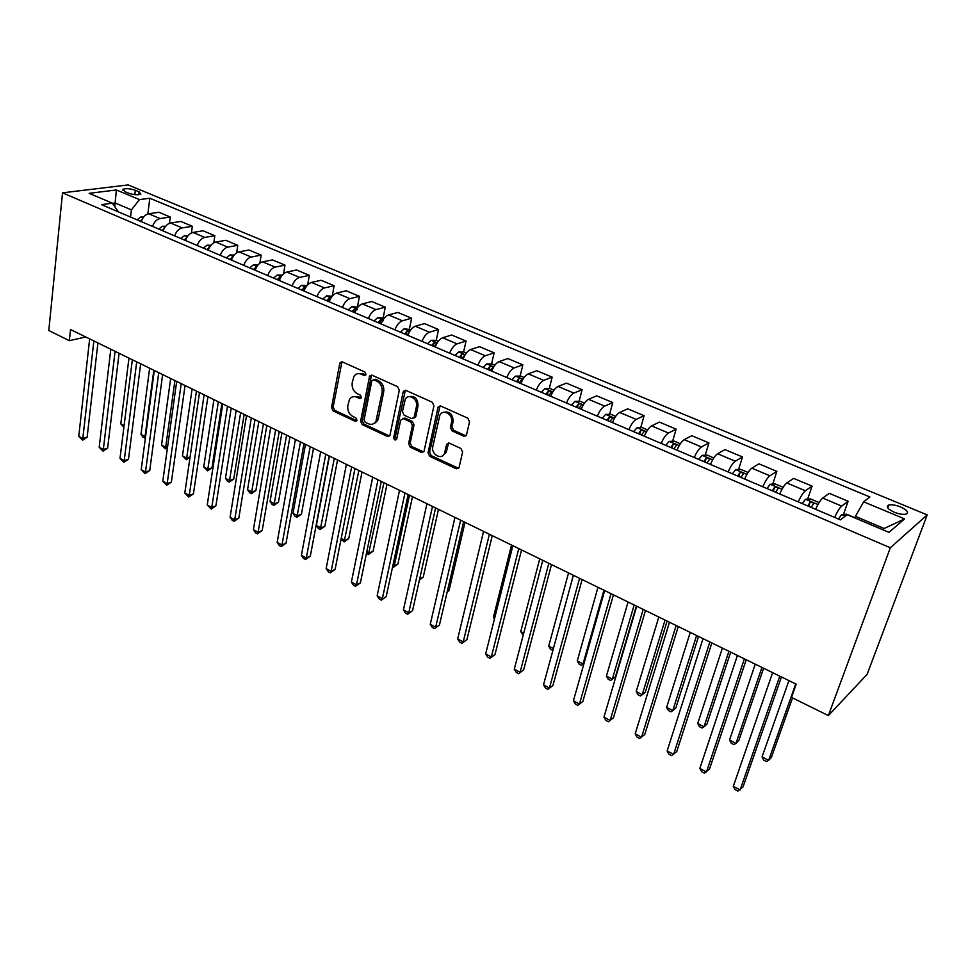 <?xml version="1.0" encoding="UTF-8"?>
<svg xmlns="http://www.w3.org/2000/svg" width="976" height="976" viewBox="0 0 976 976"><rect width="100%" height="100%" fill="white"/><g stroke="black" fill="none" stroke-linecap="round" stroke-linejoin="round"><path stroke-width="1.46" d="M366 374.418L364.841 371.99L342.308 361.889L339.746 363.438L331.523 407.553L333.133 410.945L355.252 421.339L357.057 420.327L355.911 417.935L353.019 416.581C349.054 414.202 347.322 410.567 347.822 405.65L349.506 399.367C351.323 396.744 353.739 396.036 356.765 397.232L359.68 398.574L361.498 397.525L360.351 395.121L357.436 393.779C353.422 391.425 351.677 387.765 352.19 382.787L353.971 376.309C355.813 373.723 358.229 373.015 361.23 374.174L364.17 375.492L366 374.418M900.543 506.922C895.626 505.019 891.686 504.385 888.746 505.043C885.781 506.654 887.611 509.045 894.236 512.205C899.164 514.132 903.105 514.767 906.07 514.12C909.059 512.485 907.216 510.082 900.543 506.922M463.698 436.187L466.491 435.015L469.541 421.778L467.809 418.167L440.725 406.016L438.065 407.053L428.025 452.791L429.708 456.317L456.256 468.797L459.025 467.663L462.612 452.059L460.892 448.472L449.375 443.165L446.654 444.239L444.544 453.218C441.945 460.721 430.77 454.365 432.819 446.605L439.761 415.544C442.531 408.163 453.62 414.495 451.522 422.315L450.4 427.329L452.12 430.904L463.698 436.187L466.04 435.76M62.525 192.833L48.8 330.522L69.345 340.673L70.528 329.546L796.196 684.164L791.499 697.389L828.356 715.591L890.319 547.768L62.525 192.833L128.137 184.915L927.2 514.901L890.319 547.768M399.306 390.205L397.635 386.691L371.978 375.187L369.648 375.919L360.62 421.205L362.255 424.633L387.435 436.455L389.875 435.625L399.306 390.205M405.894 390.4L432.246 402.21L433.942 405.772L423.987 451.437L421.388 452.413L410.262 447.179L408.59 443.69L412.421 425.573L410.75 422.059L403.381 418.667L400.672 420.156L396.622 439.359C395.036 440.579 394.072 439.969 393.731 437.529L403.161 391.937L405.894 390.4M124.757 191.589L128.503 193.15C133.602 194.846 137.714 195.188 140.837 194.175L139.092 191.808L135.359 190.259C130.259 188.575 126.148 188.246 123.037 189.246L124.757 191.589M118.425 211.877L112.411 203.191L101.467 204.643L840.434 519.879L847.156 514.657L888.965 532.384L904.581 518.903L884.158 528.504L855.44 516.353L854.891 517.927M112.411 203.191L89.133 193.333L116.376 189.966L139.47 199.604L131.431 209.877L130.564 217.062M147.864 213.939L149.816 198.238L139.47 199.604M149.816 198.238L869.884 496.967L863.638 501.823L904.581 518.903M828.356 715.591L867.103 674.379L927.2 514.901M69.345 340.673L85.742 336.976M114.741 206.485L115.144 202.996L112.508 203.337M131.431 209.877L115.144 202.996L116.376 189.966M882.719 529.724L884.158 528.504M169.446 223.321L170.263 217.026L158.954 212.28L148.669 213.756C145.29 214.525 142.801 217.136 141.178 221.589M191.43 232.922L192.345 226.273L180.816 221.442L170.593 223.016C167.25 223.797 164.749 226.444 163.102 230.934M213.817 242.756L214.842 235.716L203.081 230.787L192.943 232.447C189.625 233.264 187.124 235.936 185.452 240.474M236.631 252.833L237.766 245.33L225.785 240.303L215.733 242.048C212.439 242.902 209.938 245.623 208.242 250.198M259.872 263.191L261.153 255.126L248.941 250.002L238.974 251.857C235.692 252.735 233.203 255.492 231.471 260.104M283.552 273.853L284.992 265.13L272.536 259.909L262.666 261.849C259.421 262.764 256.92 265.557 255.175 270.218M307.66 284.846L309.307 275.317L296.606 269.998L286.834 272.048C283.613 272.999 281.125 275.83 279.343 280.527M331.096 297.79L326.594 295.874L332.23 296.216L334.121 285.724L321.153 280.283L311.49 282.442C308.306 283.443 305.805 286.31 304 291.043M357.436 306.903L359.436 296.338L346.199 290.787L336.647 293.056C333.499 294.093 331.01 296.997 329.168 301.779M383.178 317.81L385.264 307.172L371.771 301.511L362.328 303.89C359.217 304.963 356.728 307.904 354.861 312.735M375.711 422.815L376.016 421.266M409.432 328.936L411.628 318.225L397.854 312.442L388.546 314.943C385.471 316.053 382.982 319.054 381.079 323.922M438.358 341.197L436.248 340.295L438.553 329.51L424.487 323.617L415.312 326.24C412.275 327.387 409.786 330.425 407.858 335.354M463.624 351.97L466.052 341.039L451.681 335.012L442.653 337.769C439.651 338.965 437.175 342.051 435.211 347.017M491.575 363.902L494.137 352.812L479.46 346.663L470.578 349.542C467.626 350.787 465.149 353.922 463.149 358.936M490.062 370.416L490.257 369.55M520.123 376.089L522.831 364.853L507.825 358.558L499.102 361.584C496.198 362.865 493.734 366.049 491.697 371.112M518.561 382.58L518.732 381.884M549.293 388.546L552.148 377.139L536.824 370.709L528.26 373.881C525.405 375.223 522.953 378.444 520.879 383.568M579.11 401.27L582.123 389.705L566.446 383.141L558.065 386.447C555.271 387.838 552.819 391.12 550.708 396.293M609.585 414.3L612.757 402.551L596.739 395.841L588.54 399.306C585.807 400.746 583.355 404.076 581.22 409.298M640.744 427.622L644.099 415.691L627.714 408.822L619.711 412.458C617.027 413.958 614.599 417.338 612.416 422.608M672.623 441.25L676.148 429.135L659.386 422.108L651.602 425.902C648.979 427.464 646.563 430.904 644.331 436.235M705.221 455.206L708.942 442.884L691.801 435.699L684.225 439.664C681.675 441.286 679.272 444.775 677.002 450.168M738.576 469.493L742.516 456.963L724.961 449.607L717.628 453.755C715.14 455.426 712.748 458.988 710.443 464.43M772.724 484.12L776.872 471.371L758.913 463.832L751.813 468.175C749.409 469.92 747.03 473.531 744.676 479.033M807.677 499.114L812.069 486.121L793.659 478.411L786.827 482.949C784.509 484.755 782.142 488.439 779.739 493.99M843.459 514.474L848.107 501.237L829.258 493.331L822.707 498.077C820.462 499.956 818.108 503.701 815.668 509.313M170.263 217.026L160.015 218.551C156.66 219.332 154.159 221.955 152.524 226.432M192.345 226.273L182.17 227.896C178.828 228.701 176.327 231.361 174.667 235.875M214.842 235.716L204.74 237.412C201.434 238.254 198.933 240.95 197.25 245.501M237.766 245.33L227.762 247.123C224.48 248.002 221.979 250.734 220.271 255.322M261.153 255.126L251.235 257.03C247.977 257.932 245.476 260.702 243.744 265.338M284.992 265.13L275.171 267.119C271.938 268.058 269.449 270.877 267.68 275.549M309.307 275.317L299.595 277.428C296.399 278.404 293.898 281.247 292.105 285.968M334.121 285.724L324.508 287.932C321.348 288.945 318.847 291.836 317.029 296.606M359.436 296.338L349.945 298.656C346.809 299.717 344.308 302.645 342.466 307.452M385.264 307.172L375.894 309.612C372.795 310.697 370.307 313.674 368.428 318.53M411.628 318.225L402.393 320.787C399.33 321.921 396.854 324.935 394.938 329.839M438.553 329.51L429.452 332.206C426.439 333.377 423.95 336.439 422.01 341.393M466.052 341.039L457.097 343.857C454.121 345.077 451.644 348.188 449.668 353.19M494.137 352.812L485.328 355.776C482.4 357.033 479.936 360.193 477.923 365.244M522.831 364.853L514.181 367.94C511.314 369.257 508.85 372.466 506.8 377.553M552.148 377.139L543.681 380.384C540.85 381.75 538.398 385.008 536.312 390.144M582.123 389.705L573.827 393.096C571.058 394.524 568.618 397.83 566.483 403.015M612.757 402.551L604.669 406.114C601.948 407.578 599.52 410.933 597.349 416.191M644.099 415.691L636.206 419.412C633.558 420.937 631.13 424.353 628.922 429.66M676.148 429.135L668.475 433.027C665.888 434.613 663.473 438.078 661.228 443.433M708.942 442.884L701.5 446.947C698.975 448.594 696.583 452.132 694.29 457.537M742.516 456.963L735.306 461.209C732.854 462.917 730.475 466.504 728.145 471.981M776.872 471.371L769.918 475.812C767.551 477.581 765.184 481.241 762.805 486.768M812.069 486.121L805.371 490.769C803.089 492.612 800.735 496.32 798.307 501.92M848.107 501.237L841.702 506.093C839.506 508.008 837.164 511.79 834.7 517.439M855.44 516.353L863.638 501.823M364.17 375.492L365.793 374.979L362.877 373.662L357.924 373.662M353.361 396.707L358.412 396.683L361.315 398.025L359.68 398.574M341.966 361.767L333.17 407.004L334.78 410.384L356.887 420.754L355.252 421.339M371.551 375.052L362.255 420.619L363.877 424.048L389.619 436.028M373.662 379.762L371.807 380.835L364.109 419.9L365.256 422.303L368.33 423.743C371.563 425.036 374.101 424.218 375.943 421.29L382.104 392.303C382.653 387.265 380.884 383.544 376.785 381.177L373.662 379.762L375.296 379.237L373.637 379.762M373.637 423.694L377.553 420.705L378.346 418.497L376.724 419.082M375.296 379.237L378.42 380.64C382.507 383.007 384.276 386.716 383.727 391.754L378.346 418.497M402.795 418.497L404.979 418.082L412.348 421.461L414.019 424.975L410.176 443.055L411.848 446.544L423.669 451.961M405.345 390.241L395.329 436.919L396.61 439.395M416.447 406.565C418.362 399.135 408.212 392.779 405.211 399.489L402.429 411.677L404.113 415.178L411.482 418.558L414.044 417.643L416.447 406.565L418.045 405.992C417.887 398.647 414.837 395.548 408.907 396.683M413.702 418.155L415.63 417.045L414.227 417.069M418.045 405.992L415.825 416.484M443.604 412.299C449.765 411.042 452.925 414.178 453.096 421.705L451.973 426.719L453.681 430.282L465.247 435.552M442.445 455.865L446.105 452.571L446.41 451.559L444.849 452.205M448.606 442.958L446.41 451.559M440.066 405.833L429.599 452.156L431.282 455.67L458.635 468.334M143.509 217.136L140.788 217.014L137.043 219.82M142.142 219.246L140.312 221.21M128.966 358.094L120.804 423.889L124.098 425.597M123.891 427.317L120.804 423.889M93.855 340.941L82.814 438.492L78.763 436.321L89.658 338.892M97.917 342.93L87.132 437.199L82.814 438.492L82.594 440.176L78.763 436.321M87.132 437.199L82.594 440.176M165.53 226.347L162.455 226.225L158.722 229.067M164.261 228.25L162.053 230.495M149.633 368.196L140.995 434.369L145.07 436.492L153.805 370.233M145.4 437.931L143.082 437.297L140.995 434.369M144.704 438.151L145.607 436.321M187.978 235.741L184.549 235.606L180.816 238.498M186.794 237.473L184.22 239.95M170.666 378.481L161.54 445.044L165.688 447.203L174.924 380.555M167.445 447.85L165.273 448.85L161.54 445.044M165.273 448.85L165.688 447.203L167.616 446.581M210.877 245.305L207.058 245.171L203.35 248.111M209.706 246.977L206.802 249.588M192.101 388.948L182.463 455.902L186.684 458.11L196.432 391.071M190.027 457.305L186.221 459.745L182.463 455.902M186.221 459.745L186.684 458.11L190.076 456.963M115.083 351.311L103.322 449.46L99.198 447.252L110.8 349.225M119.096 353.275L107.616 448.118L103.322 449.46L103.041 451.132L99.198 447.252M107.616 448.118L103.041 451.132M136.701 361.876L124.208 460.623L119.999 458.378L132.346 359.754M140.666 363.816L128.478 459.245L124.208 460.623L123.879 462.295L119.999 458.378M128.478 459.245L123.879 462.295M158.746 372.649L145.485 471.994L141.203 469.712L154.306 370.477M162.65 374.564L149.718 470.566L145.485 471.994L145.107 473.653L141.203 469.712M149.718 470.566L145.107 473.653M234.216 255.053L230.019 254.919L226.31 257.896M213.927 399.623L203.752 466.967L208.059 469.212L212.012 467.821L221.894 403.503M233.032 256.712L229.836 259.409M212.012 467.821L207.546 470.835L218.343 401.77M207.546 470.835L203.752 466.967M181.207 383.629L167.164 483.596L162.797 481.253L176.68 381.421M185.062 385.508L171.373 482.107L167.164 483.596L166.725 485.231L162.797 481.253M171.373 482.107L166.725 485.231M258.03 264.984L253.418 264.85L249.722 267.888M236.168 410.481L225.456 478.24L229.836 480.509L233.752 479.082L244.146 414.385M256.81 266.692L253.321 269.425M233.752 479.082L229.262 482.132L240.657 412.677M229.262 482.132L227.506 481.217L225.456 478.24M204.118 394.829L189.246 495.405L184.806 493.026L199.507 392.572M207.912 396.683L193.431 493.868L189.246 495.405L188.758 497.028L184.806 493.026M193.431 493.868L188.758 497.028M282.332 275.122L277.282 274.988L273.597 278.075M258.823 421.559L247.55 489.708L252.015 492.038L255.895 490.55L266.838 425.475M281.051 276.891L279.685 277.099L277.269 279.648M255.895 490.55L251.381 493.636L263.41 423.791M251.381 493.636L249.6 492.709L247.55 489.708M227.481 406.248L211.768 507.435L207.229 505.019L222.772 403.942M231.214 408.066L215.903 505.849L211.768 507.435L211.206 509.057L207.229 505.019M215.903 505.849L211.206 509.057M307.037 285.541L301.633 285.321L297.961 288.469M281.918 432.844L270.059 501.408L274.61 503.762L278.453 502.225L289.957 436.772M305.756 287.322L304.122 287.493L301.706 290.067M278.453 502.225L273.914 505.361L286.59 435.125M273.914 505.361L272.097 504.409L270.059 501.408M251.32 417.887L234.716 519.708L230.092 517.243L246.513 415.544M254.98 419.68L238.827 518.073L234.716 519.708L234.094 521.318L232.251 520.33L230.092 517.243M238.827 518.073L234.094 521.318M326.594 295.874L322.812 299.071M305.451 444.348L292.995 513.315L297.631 515.718L301.438 514.132L313.516 448.289M330.974 297.985L329.046 298.083L326.631 300.706M301.438 514.132L296.875 517.304L310.222 446.666M296.875 517.304L295.02 516.341L292.995 513.315M275.635 429.769L258.115 532.225L253.394 529.7L270.73 427.378M279.221 431.526L262.19 530.529L258.115 532.225L257.432 533.811L255.553 532.798L253.394 529.7M262.19 530.529L257.432 533.811M357.936 307.111L351.811 306.635L348.176 309.892M329.449 456.073L316.358 525.454L321.092 527.906L324.862 526.259L337.537 460.025M357.131 309.795L354.483 308.892L352.08 311.551M354.544 312.613L355.349 311.466M324.862 526.259L320.274 529.468L334.304 458.439M320.274 529.468L318.383 528.492L316.358 525.454M300.437 441.896L281.979 544.986L277.172 542.412L295.435 439.444M303.963 443.616L286.005 543.229L281.979 544.986L281.234 546.56L279.307 545.523L277.172 542.412M286.005 543.229L281.234 546.56M384.178 318.237L377.688 317.627L374.064 320.933M341.21 538.362L345.004 540.326L348.737 538.63L362.035 471.994M383.117 320.872L380.445 319.933L378.041 322.629M380.567 323.703L381.897 321.946M348.737 538.63L344.125 541.875L358.875 470.456M344.125 541.875L341.051 539.142M325.764 454.267L306.318 558.004L301.413 555.381L320.653 451.778M329.205 455.951L310.307 556.174L306.318 558.004L305.5 559.553L303.548 558.504L301.413 555.381M310.307 556.174L305.5 559.553M410.981 329.595L404.088 328.839L400.489 332.206M366.817 551.66L369.392 552.989L373.076 551.233L387.008 484.206M409.688 331.486L406.943 331.206L404.552 333.938M407.126 335.036L408.993 332.731M373.076 551.233L368.44 554.527L383.934 482.693M368.44 554.527L366.439 553.453M351.616 466.906L331.157 571.277L326.143 568.605L346.395 464.356M354.971 468.541L335.097 569.386L331.157 571.277L330.266 572.814L328.265 571.741L326.143 568.605M335.097 569.386L330.266 572.814M436.248 340.295L431.063 340.295L427.476 343.723M392.95 565.226L394.255 565.909L397.891 564.079L412.494 496.65M436.955 343.271L434.015 342.71L431.624 345.492M434.259 346.614L436.638 343.833M397.891 564.079L393.23 567.422L394.255 565.909L409.493 495.186M393.23 567.422L392.547 567.068M378.005 479.802L356.484 584.831L351.384 582.099L372.686 477.203M381.287 481.4L360.388 582.879L356.484 584.831L355.532 586.344L353.483 585.246L351.384 582.099M360.388 582.879L355.532 586.344M466.321 353.044L463.783 351.97L458.598 351.982L455.036 355.471M419.631 579.073L423.206 577.194L438.492 509.362M461.965 358.436L464.43 355.52C464.588 354.398 463.661 354.044 461.66 354.459L459.281 357.289M423.206 577.194L419.399 580.11M404.967 492.978L382.348 598.654L377.139 595.86L399.526 490.318M408.151 494.527L386.191 596.629L381.311 600.155L379.225 599.032L377.139 595.86M386.191 596.629L381.311 600.155M494.893 365.158L491.916 363.889L486.731 363.938L483.193 367.488M447.276 591.529L449.021 590.565L465.027 522.319M490.269 370.502L492.709 367.574C492.88 366.415 491.941 366.037 489.891 366.464L487.524 369.343M449.021 590.565L447.142 592.066M432.502 506.434L408.749 612.769L403.43 609.927L426.939 503.714M435.589 507.947L412.543 610.683L407.626 614.246L405.504 613.099L403.43 609.927M412.543 610.683L407.626 614.246M524.088 377.529L520.659 376.077L515.474 376.138L511.973 379.762M519.195 382.848L521.599 379.884C521.782 378.688 520.83 378.298 518.756 378.737L516.402 381.653M460.635 520.184L435.699 627.178L430.27 624.274L454.962 517.402M463.624 521.648L439.432 625.018L434.503 628.629L432.331 627.47L430.27 624.274M439.432 625.018L434.503 628.629M553.941 390.18L550.037 388.521L544.864 388.619L541.375 392.303M548.768 395.463L551.135 392.474C551.318 391.23 550.354 390.827 548.244 391.278L545.901 394.243M511.522 545.047L493.38 617.393L494.673 618.064M494.417 619.077L493.38 617.393M489.391 534.226L463.234 641.903L457.671 638.926L483.584 531.395M492.282 535.641L466.906 639.658L461.941 643.33L459.72 642.135L457.671 638.926M466.906 639.658L461.941 643.33M584.478 403.125L580.061 401.258L574.888 401.38L571.436 405.138M579 408.358L581.33 405.345C581.525 404.052 580.549 403.637 578.402 404.088L576.072 407.102M578.402 404.088L577.463 407.7L578.402 404.088M539.728 558.833L520.757 631.606L523.722 633.143M523.221 635.034L520.757 631.606M518.781 548.597L491.343 656.933L485.67 653.908L512.851 545.694M521.562 549.952L494.954 654.615L489.964 658.336L487.707 657.129L485.67 653.908M494.954 654.615L489.964 658.336M615.697 416.362L610.756 414.263L605.596 414.41L602.18 418.24M609.915 421.547L612.233 418.472C612.403 417.179 611.415 416.74 609.268 417.179L606.913 420.266M568.544 572.912L548.719 646.124L553.404 648.564M552.867 650.455L550.61 649.284L548.719 646.124M548.841 563.286L520.074 672.293L514.279 669.194L542.778 560.322M551.501 564.579L523.624 669.902L518.61 673.672L516.292 672.427L514.279 669.194M523.624 669.902L518.61 673.672M647.637 429.891L642.159 427.573L637.011 427.756L633.619 431.66M641.537 435.04L643.843 431.917C643.977 430.599 642.977 430.148 640.829 430.562L638.463 433.722M597.983 587.296L577.255 660.947L583.038 663.948L603.949 590.212M584.014 663.399L581.44 665.315L579.134 664.119L577.255 660.947M581.44 665.315L584.063 663.229M579.573 578.304L549.439 687.995L543.51 684.835L573.376 575.267M582.123 579.549L552.916 685.518L547.865 689.349L545.499 688.08L543.51 684.835M552.916 685.518L547.865 689.349M680.333 443.751L674.282 441.189L669.146 441.396L665.791 445.385M628.068 601.997L606.413 676.087L612.318 679.162L615.466 676.771L636.352 606.047M673.879 448.838L676.173 445.666C676.295 444.336 675.27 443.86 673.123 444.251L670.744 447.496M615.466 676.771L610.622 680.492L612.318 679.162L634.156 604.974M610.622 680.492L608.255 679.272L606.413 676.087M611.025 593.676L579.451 704.05L573.4 700.805L604.681 590.565M613.44 594.848L582.843 701.476L577.78 705.355L575.364 704.062L573.4 700.805M582.843 701.476L577.78 705.355M713.785 457.927L707.149 455.109L702.147 455.353L698.706 459.428M658.812 617.027L636.193 691.557L642.232 694.692L645.307 692.216L667.108 621.078M706.99 462.966L709.271 459.733C709.357 458.391 708.332 457.903 706.173 458.269L703.781 461.587M636.193 691.557L638.023 694.753L640.427 695.998L642.232 694.692L665.046 620.065M643.208 609.402L610.134 720.459L603.949 717.14L636.706 606.218M645.49 610.512L613.453 717.787L608.365 721.74L605.889 720.41L603.949 717.14M748.055 472.457L740.784 469.371L735.672 469.651L732.403 473.799M690.252 632.387L666.62 707.368L672.793 710.565L675.795 708.015L698.56 636.45M740.894 477.423L743.151 474.129C743.212 472.774 742.163 472.262 739.991 472.616L737.6 476.02M666.62 707.368L668.426 710.565L670.89 711.846L672.793 710.565L696.62 635.498M676.136 625.494L641.525 737.234L635.181 733.842L669.487 622.237M678.283 626.543L644.758 734.477L639.634 738.49L637.108 737.136L635.181 733.842M783.142 487.329L775.225 483.962L770.259 484.279L766.916 488.525M722.386 648.088L697.73 723.521L704.025 726.791L706.941 724.143L730.707 652.163M775.591 492.221L777.835 488.878C777.872 487.5 776.798 486.975 774.627 487.305L772.223 490.794M697.73 723.521L699.499 726.73L702.025 728.035L704.025 726.791L728.913 651.285M709.857 641.976L673.623 754.399L667.145 750.934L703.049 638.646M711.858 642.94L676.771 751.544L671.622 755.619L669.036 754.228L667.145 750.934M819.084 502.567L810.495 498.919L805.42 499.273L802.248 503.592M755.265 664.168L729.523 740.028L735.965 743.383L738.795 740.638L763.598 668.231M811.141 507.386L813.362 503.982C813.374 502.591 812.288 502.042 810.104 502.347L807.701 505.922M729.523 740.028L731.28 743.261L733.842 744.59L735.965 743.383L761.939 667.425M744.395 658.849L706.478 771.967L699.841 768.417L737.417 655.445M746.237 659.739L709.528 769.003L704.355 773.138L701.707 771.723L699.841 768.417M854.952 517.756L846.619 514.23L841.568 514.633L838.457 519.037M788.913 680.601L762.036 756.925L768.624 760.341L771.357 757.51L792.536 697.901M762.036 756.925L763.757 760.158L766.392 761.524L768.624 760.341L795.733 683.932M779.775 676.136L740.101 789.95L733.305 786.314L772.626 672.647M781.447 676.954L743.053 786.876L737.856 791.085L735.148 789.633L733.305 786.314M160.015 218.551L148.669 213.756M182.17 227.896L170.593 223.016M204.74 237.412L192.943 232.447M227.762 247.123L215.733 242.048M251.235 257.03L238.974 251.857M275.171 267.119L262.666 261.849M299.595 277.428L286.834 272.048M324.508 287.932L311.49 282.442M349.945 298.656L336.647 293.056M375.894 309.612L362.328 303.89M402.393 320.787L388.546 314.943M429.452 332.206L415.312 326.24M457.097 343.857L442.653 337.769M485.328 355.776L470.578 349.542M514.181 367.94L499.102 361.584M543.681 380.384L528.26 373.881M573.827 393.096L558.065 386.447M604.669 406.114L588.54 399.306M636.206 419.412L619.711 412.458M668.475 433.027L651.602 425.902M701.5 446.947L684.225 439.664M735.306 461.209L717.628 453.755M769.918 475.812L751.813 468.175M805.371 490.769L786.827 482.949M841.702 506.093L822.707 498.077M134.834 194.639L135.359 190.259M138.738 194.712L139.092 191.808M362.877 373.662L361.23 374.174M358.412 396.683L356.765 397.232M334.78 410.384L333.133 410.945M333.17 407.004L331.523 407.553M341.417 362.938L339.746 363.438M389.034 435.845L387.435 436.455M363.877 424.048L362.255 424.633M362.255 420.619L360.62 421.205M370.978 376.211L369.343 376.736M383.727 391.754L382.104 392.303M378.42 380.64L376.785 381.177M422.962 451.766L421.388 452.413M411.848 446.544L410.262 447.179M410.176 443.055L408.59 443.69M414.019 424.975L412.421 425.573M412.348 421.461L410.75 422.059M404.979 418.082L403.381 418.667M395.329 436.919L393.731 437.529M404.772 391.388L403.161 391.937M453.681 430.282L452.12 430.904M451.973 426.719L450.4 427.329M453.096 421.705L451.522 422.315M448.106 443.995L446.544 444.629M457.805 468.114L456.256 468.797M431.282 455.67L429.708 456.317M429.599 452.156L428.025 452.791M439.481 406.968L437.907 407.553M142.96 217.892L140.91 217.026M164.895 227.213L162.589 226.225M187.27 236.704L184.671 235.606M210.072 246.391L207.193 245.171M209.096 248.099L209.23 247.148M233.325 256.261L230.141 254.919M231.983 258.762L232.251 256.932M257.042 266.338L253.553 264.85M255.261 269.949L255.736 266.924M281.222 276.611L277.416 274.988M279.136 280.441L279.685 277.099M305.903 287.09L301.767 285.334M303.536 290.848L304.122 287.493M328.436 301.462L329.046 298.083M356.801 308.697L351.946 306.635M353.837 312.308L354.483 308.892M383.043 319.847L377.81 317.627M379.762 323.361L380.445 319.933M409.847 331.23L404.223 328.839M406.236 334.658L406.943 331.206M437.211 342.844L431.185 340.295M433.271 346.187L434.015 342.71M465.174 354.727L458.732 351.982M460.879 357.972L461.66 354.459M493.746 366.854L486.865 363.938M489.086 370.002L489.891 366.464M522.953 379.261L515.609 376.138M517.902 382.299L518.756 378.737M552.806 391.937L544.986 388.619M547.353 394.853L548.244 391.278M583.331 404.894L575.023 401.368M614.551 418.155L605.73 414.41M608.255 420.839L609.231 417.203M646.49 431.721L637.133 427.744M640.829 430.562L639.78 434.283L640.768 430.611M679.186 445.605L669.268 441.396M671.964 448.021L673.037 444.324M712.651 459.818L702.147 455.353M704.928 462.075L706.063 458.366M746.908 474.36L735.806 469.651M738.686 476.483L739.857 472.738M781.996 489.269L770.259 484.279M773.236 491.221L774.468 487.451M817.949 504.531L805.554 499.261M808.628 506.312L809.921 502.518M845.253 516.133L841.702 514.62M887.721 507.862L888.746 505.043M122.891 190.466L123.037 189.246M341.783 361.998L340.124 362.499M371.283 375.394L369.648 375.919M377.553 420.705L375.943 421.29M415.63 417.045L414.044 417.643M405.003 390.717L403.393 391.266M446.105 452.571L444.544 453.218M448.216 443.604L446.654 444.239M439.639 406.467L438.065 407.053M608.268 420.851L609.268 417.179M672.025 448.033L673.123 444.251M705.014 462.063L706.173 458.269M738.795 476.422L739.991 472.616M773.382 491.123L774.627 487.305M808.799 506.178L810.104 502.347"/></g></svg>
